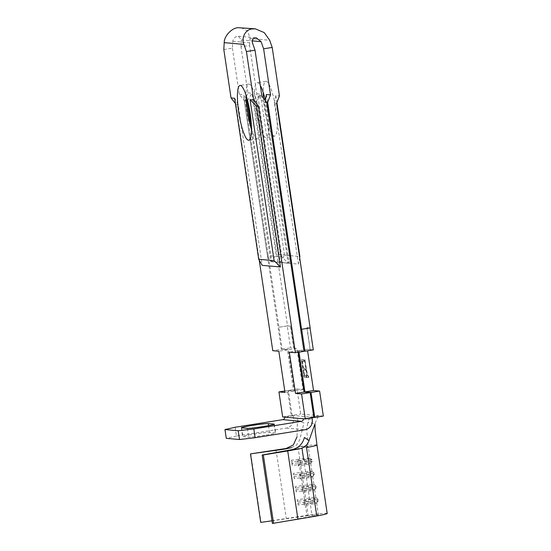 <?xml version="1.0" encoding="UTF-8"?>
<svg xmlns="http://www.w3.org/2000/svg" width="551" height="551" viewBox="0 0 551 551"><rect width="100%" height="100%" fill="white"/><g stroke="black" fill="none" stroke-linecap="round" stroke-linejoin="round"><path stroke-width="0.41" stroke-dasharray="2.75 2.07" d="M264.804 435.256A13.768 0.682 171.5 0 1 248.659 437.129L242.915 436.619A13.768 0.682 171.5 0 1 242.619 436.523A13.768 0.682 171.5 0 1 254.762 434.023A13.768 0.682 171.5 0 1 269.549 432.363L275.3 432.872A13.768 0.682 171.5 0 1 275.596 432.969A13.768 0.682 171.5 0 1 264.804 435.256M265.334 100.179A27.757 5.558 80.9 0 1 267.311 110.593A27.757 5.558 80.9 0 1 265.988 137.488A27.757 5.558 80.9 0 1 255.912 109.573A27.757 5.558 80.9 0 1 257.234 82.678A27.757 5.558 80.9 0 1 260.286 85.412M263.399 98.154A27.757 5.558 -99.1 0 0 264.501 108.196A27.757 5.558 -99.1 0 0 274.584 136.111A27.757 5.558 -99.1 0 0 275.906 109.215A27.757 5.558 -99.1 0 0 265.823 81.3A27.757 5.558 -99.1 0 0 263.185 92.354M251.449 129.182A27.757 5.558 -99.1 0 0 257.4 138.859A27.757 5.558 -99.1 0 0 258.722 111.963A27.757 5.558 -99.1 0 0 248.639 84.048A27.757 5.558 -99.1 0 0 246.001 95.103M223.809 49.528L232.398 48.157L232.811 41.27C233.238 38.625 234.754 36.965 237.364 36.276L238.39 36.235L241.407 39.892L240.994 46.78L249.582 45.409L256.821 93.842L253.977 101.294L287.546 325.882L290.646 326.158L293.924 348.087L296.886 348.356L288.297 349.727L294.454 390.962L288.393 390.418L296.982 389.047L300.722 414.049L319.849 415.757C318.444 415.971 316.818 418.698 314.979 423.926L308.243 422.121L307.857 423.23C307.933 421.508 308.195 420.496 308.636 420.193M249.582 45.409L249.996 38.522L247.833 31.131L240.952 27.55M301.852 359.617L304.476 377.166L306.528 377.345L306.26 375.548L304.531 375.396L303.725 369.997L305.454 370.148L305.185 368.35L303.456 368.199L302.451 361.449L304.18 361.601L303.911 359.803L301.425 359.686L304.042 377.235L304.476 377.166M313.312 349.878L310.123 349.596L307.059 327.625L310.165 327.907M310.337 349.561L307.375 349.293L307.596 350.794M323.341 416.074L319.849 415.757M296.982 389.047L303.05 389.585L296.886 348.356M253.977 101.294L256.167 101.494L280.225 262.476L298.47 264.108L274.405 103.127L276.595 103.319M307.293 375.637L306.494 375.568L306.762 377.366L308.684 377.538L308.415 375.741L307.616 375.672L304.937 359.893L307.293 375.637L306.494 375.568M296.769 447.398A13.32 0.661 171.5 0 1 308.181 446.351L309.951 458.191A13.32 0.661 171.5 0 0 309.931 458.163A13.32 0.661 171.5 0 0 298.539 459.238L300.509 472.4A13.32 0.661 171.5 0 1 311.894 471.325A13.32 0.661 171.5 0 1 311.921 471.353A13.32 0.661 171.5 0 1 305.66 472.861L299.565 473.956L300.75 475.651L301.011 477.407L300.35 479.225L299.565 473.956M292.23 465.512L291.445 460.25L291.94 461.883L299.035 460.87A15.097 0.751 171.5 0 1 311.949 459.651A15.097 0.751 171.5 0 1 311.969 459.686L312.231 461.442A15.097 0.751 171.5 0 0 299.296 462.626L292.202 463.632L292.23 465.512L299.324 464.5A13.32 0.661 171.5 0 1 310.736 463.46A13.32 0.661 171.5 0 1 310.73 463.494A13.32 0.661 171.5 0 1 304.476 464.961L298.38 466.063L297.595 460.801L298.78 462.489L299.041 464.245L298.38 466.063M307.857 423.23L306.576 428.54L308.181 446.351A13.32 0.661 171.5 0 1 301.92 447.86M309.951 458.191A13.32 0.661 171.5 0 1 303.691 459.699L297.595 460.801M312.706 476.615L313.884 484.515A13.32 0.661 171.5 0 0 313.863 484.481A13.32 0.661 171.5 0 0 302.471 485.555L301.294 477.662L294.193 478.674L293.407 473.405L300.509 472.4L301.294 477.662A13.32 0.661 171.5 0 1 312.706 476.615A13.32 0.661 171.5 0 1 312.692 476.649A13.32 0.661 171.5 0 1 306.446 478.123L300.35 479.225M313.884 484.515A13.32 0.661 171.5 0 1 307.623 486.016L301.528 487.118L302.713 488.813L302.974 490.562L302.313 492.38L301.528 487.118M314.669 489.777L315.854 497.67A13.32 0.661 171.5 0 0 315.833 497.643A13.32 0.661 171.5 0 0 304.441 498.717L303.257 490.824L296.162 491.829L295.377 486.567L302.471 485.555L303.257 490.824A13.32 0.661 171.5 0 1 314.669 489.777A13.32 0.661 171.5 0 1 314.662 489.811A13.32 0.661 171.5 0 1 308.408 491.285L302.313 492.38M315.854 497.67A13.32 0.661 171.5 0 1 309.593 499.178L303.498 500.274L304.682 501.968L304.944 503.724L304.283 505.542L303.498 500.274M272.015 520.798L306.997 515.826L305.226 503.979L298.125 504.992L297.34 499.729L304.441 498.717L305.226 503.979A13.32 0.661 171.5 0 1 316.639 502.932A13.32 0.661 171.5 0 1 316.625 502.973A13.32 0.661 171.5 0 1 310.378 504.44L304.283 505.542M306.997 515.826A13.32 0.661 171.5 0 1 318.409 514.779A13.32 0.661 171.5 0 1 312.148 516.287L272.408 523.45M313.856 417.362L292.126 415.42L300.722 414.049M297.354 419.187C298.008 419.573 298.008 420.606 297.361 422.286L297.017 436.833M291.569 447.646L296.796 444.802L299.73 439.712L303.973 422.941L297.506 421.164L297.361 422.286M327.191 513.463A22.205 1.102 -8.5 0 0 308.174 515.206L260.726 522.403M316.963 445.036L316.963 445.036A22.205 1.102 -8.5 0 0 297.946 446.778L308.174 515.206M276.037 449.898L286.265 518.326M250.795 453.824L261.022 522.252M298.539 459.238L291.445 460.25M232.398 48.157L239.286 94.235L244.176 100.454L281.368 349.32L272.779 350.698M259.252 260.21L235.938 104.18L235.442 103.554M287.546 325.882L278.951 327.253L245.037 100.316L246.042 97.672M246.462 96.577L247.881 92.864L240.994 46.78M245.037 100.316L246.724 100.468M247.571 100.544L251.979 93.229L276.037 254.211L271.774 261.539L251.311 124.629M247.881 92.864L251.979 93.229M239.286 94.235L243.384 94.6L246.118 99.407M244.176 100.454L246.855 100.695M284.784 390.996L287.532 390.556L291.265 415.557L282.677 416.928M256.821 93.842L260.437 94.166L256.167 101.494M235.938 104.18L238.122 104.373L262.18 265.355M238.122 104.373L234.657 98.285M274.405 103.127L275.831 95.543L279.44 95.86M275.831 95.543L276.884 102.576M280.225 262.476L284.495 255.147L299.889 256.525M284.495 255.147L260.437 94.166M299 352.144L298.78 350.663L303.952 351.132M266.402 94.517L290.46 255.499L289.034 263.082L264.976 102.1L266.615 102.252M289.034 263.082L271.774 261.539M247.922 101.949L247.716 100.557M288.297 349.727L282.14 349.176L278.951 327.253M292.126 415.42L288.393 390.418M264.976 102.1L265.272 100.537M290.46 255.499L276.037 254.211M281.864 256.876L257.806 95.895L264.115 102.238L288.173 263.22L281.864 256.876L267.449 255.581L243.384 94.6M257.806 95.895L261.904 96.26M264.115 102.238L266.794 102.479M313.884 417.582L311.928 417.403L311.997 417.885M235.125 427.266L236.441 436.041L286.279 428.072A8.878 8.692 95.1 0 0 293.559 417.927L293.228 415.736L291.265 415.557M287.532 390.556L293.593 391.1L287.436 349.864L281.368 349.32M250.801 127.109L270.913 261.677L267.449 255.581M288.173 263.22L270.913 261.677M303.987 351.345L297.926 350.801L298.146 352.282M236.441 436.041L226.289 438.341M299.668 257.696L298.47 264.108M307.375 349.293L298.78 350.663M297.926 350.801L289.33 352.179M290.432 326.192L293.711 348.122L290.515 347.839L287.236 325.91L290.646 326.158M282.14 349.176L290.515 347.839M303.05 389.585L294.454 390.962M287.436 349.864L278.84 351.242M293.593 391.1L285.005 392.47M293.228 415.736L284.64 417.107M311.928 417.403L303.332 418.781M315.833 497.643L317.844 499.13A15.097 0.751 171.5 0 0 304.937 500.349L297.836 501.355L298.098 503.111L305.199 502.106A15.097 0.751 171.5 0 1 318.134 500.921A15.097 0.751 171.5 0 1 318.12 500.955A15.097 0.751 171.5 0 1 311.039 502.622L304.944 503.724M317.844 499.13A15.097 0.751 171.5 0 1 317.872 499.165A15.097 0.751 171.5 0 1 310.778 500.873L304.682 501.968M298.098 503.111L298.125 504.992M297.34 499.729L297.836 501.355M313.863 484.481L315.881 485.968A15.097 0.751 171.5 0 0 302.967 487.187L295.873 488.2L296.135 489.956L303.229 488.944A15.097 0.751 171.5 0 1 316.164 487.759A15.097 0.751 171.5 0 1 316.15 487.8A15.097 0.751 171.5 0 1 309.07 489.467L302.974 490.562M315.881 485.968A15.097 0.751 171.5 0 1 315.902 486.003A15.097 0.751 171.5 0 1 308.808 487.711L302.713 488.813M296.135 489.956L296.162 491.829M295.377 486.567L295.873 488.2M311.894 471.325L313.912 472.813A15.097 0.751 171.5 0 0 301.004 474.032L293.903 475.038L294.165 476.794L301.266 475.782A15.097 0.751 171.5 0 1 314.201 474.597A15.097 0.751 171.5 0 1 314.187 474.638A15.097 0.751 171.5 0 1 307.107 476.305L301.011 477.407M313.912 472.813A15.097 0.751 171.5 0 1 313.939 472.848A15.097 0.751 171.5 0 1 306.845 474.549L300.75 475.651M294.165 476.794L294.193 478.674M293.407 473.405L293.903 475.038M312.231 461.442A15.097 0.751 171.5 0 1 312.217 461.483A15.097 0.751 171.5 0 1 305.137 463.15L299.041 464.245M311.969 459.686A15.097 0.751 171.5 0 1 304.875 461.394L298.78 462.489M291.94 461.883L292.202 463.632M304.042 377.235L306.528 377.345M306.101 377.414L305.833 375.617L306.26 375.548M305.833 375.617L304.531 375.396M304.104 375.465L303.298 370.065L303.725 369.997M303.298 370.065L305.454 370.148M305.027 370.217L304.758 368.419L305.185 368.35M304.758 368.419L303.456 368.199M303.029 368.261L302.017 361.518L302.451 361.449M302.017 361.518L304.18 361.601M303.746 361.67L303.477 359.872L303.911 359.803M303.477 359.872L301.425 359.686M306.067 375.637L306.335 377.435L306.762 377.366M306.335 377.435L308.684 377.538M308.25 377.607L307.981 375.81L308.415 375.741M307.981 375.81L307.616 375.672M307.189 375.741L304.834 359.996L305.268 359.927M304.51 359.961L306.859 375.706M278.861 327.246L287.236 325.91M310.123 349.596L306.845 327.659L309.944 327.941M247.351 428.361L248.659 437.129M232.811 41.27L252.51 43.033M249.996 38.522L269.694 40.285M303.691 459.699L304.875 461.394L305.137 463.15L304.476 464.961L305.66 472.861L306.845 474.549L307.107 476.305L306.446 478.123L307.623 486.016L308.808 487.711L309.07 489.467L308.408 491.285L309.593 499.178L310.778 500.873L311.039 502.622L310.378 504.44L312.148 516.287M241.407 39.892L252.275 40.87M293.559 417.927L312.252 419.6M286.279 428.072L304.972 429.746M268.544 425.62L269.549 432.363M241.607 427.845L242.915 436.619M274.026 424.373L275.3 432.872M265.823 81.3L257.234 82.678M248.639 84.048L240.043 85.419M310.736 463.46L311.921 471.353M316.639 502.932L318.409 514.779M238.39 36.235L256.318 37.84M257.4 138.859L248.804 140.236M274.584 136.111L265.988 137.488M241.31 427.748L242.619 436.523M274.281 424.194L275.596 432.969M310.447 417.073L319.738 415.764M316.625 502.973L318.12 500.955M317.872 499.165L318.134 500.921M314.662 489.811L316.15 487.8M315.902 486.003L316.164 487.759M312.692 476.649L314.187 474.638M313.939 472.848L314.201 474.597M310.73 463.494L312.217 461.483M309.931 458.163L311.949 459.651"/><path stroke-width="0.83" d="M263.495 426.481A13.768 0.682 171.5 0 1 247.351 428.361L241.607 427.845A13.768 0.682 171.5 0 1 241.31 427.748A13.768 0.682 171.5 0 1 253.453 425.248A13.768 0.682 171.5 0 1 268.241 423.588L273.985 424.098A13.768 0.682 171.5 0 1 274.281 424.194A13.768 0.682 171.5 0 1 263.495 426.481M260.286 85.412A27.757 5.558 80.9 0 1 265.334 100.179M263.185 92.354A27.757 5.558 -99.1 0 0 263.399 98.154M250.126 113.341A27.757 5.558 -99.1 0 0 240.043 85.419A27.757 5.558 -99.1 0 0 238.728 112.314A27.757 5.558 -99.1 0 0 248.804 140.236A27.757 5.558 -99.1 0 0 250.126 113.341M246.001 95.103A27.757 5.558 -99.1 0 0 247.316 110.944A27.757 5.558 -99.1 0 0 251.449 129.182M265.272 100.537L266.402 94.517L270.5 94.889L263.612 48.805L261.105 41.656L256.318 37.84L255.237 37.874C252.751 38.577 251.841 40.292 252.51 43.033L255.017 50.182L261.904 96.26L266.794 102.479L303.987 351.345L295.398 352.723L258.55 106.205L253.667 99.986L246.428 51.553L255.017 50.182M243.921 44.404C241.014 37.861 245.519 29.361 252.103 28.941L255.34 28.838L237.874 27.667C231.537 28.108 224.023 36.345 224.216 42.641L243.921 44.404L246.428 51.553M255.34 28.838L264.225 32.592L269.694 40.285L272.201 47.434L279.44 95.86L276.595 103.319L310.165 327.907L301.569 329.278L310.041 327.948L313.312 349.878L304.937 351.214L301.659 329.284M307.596 350.794L313.54 390.528L319.601 391.065L323.341 416.074L314.745 417.444L311.012 392.443L319.601 391.065M262.18 455.023L272.408 523.45L316.756 515.977A22.205 1.102 -8.5 0 0 327.191 513.463L316.963 445.036L315.11 429.849L314.958 423.939L309.035 440.545C307.348 445.001 304.421 447.708 300.267 448.679L291.142 449.802L262.18 455.023L263.337 454.947L273.558 523.374M291.142 449.802C298.084 448.486 302.513 444.382 304.421 437.494L309.035 440.545M297.017 436.833L293.373 444.933L285.032 449.037L291.569 447.646M287.939 448.204L250.795 453.824L284.22 449.182M263.337 454.947L287.718 450.938L297.946 519.366M287.718 450.938L300.267 448.679M316.756 515.977L306.535 447.55A22.205 1.102 -8.5 0 0 316.963 445.036M250.498 453.976L260.726 522.403L272.015 520.798M224.973 429.566L226.289 438.341L239.513 439.526L238.197 430.751L224.973 429.566L235.125 427.266L282.815 419.642A2.218 2.17 -84.9 0 0 284.64 417.107L282.677 416.928L278.937 391.926L285.005 392.47L278.84 351.242L272.779 350.698L259.252 260.21M235.442 103.554L231.048 97.961L223.809 49.528L224.216 42.641M246.042 97.672L246.462 96.577M298.146 352.282L304.083 392.036L310.151 392.581L313.884 417.582L305.295 418.953L301.555 393.951L295.494 393.407L289.33 352.179L295.398 352.723M310.151 392.581L301.555 393.951M246.724 100.468L247.571 100.544M246.118 99.407L246.855 100.695L250.801 127.109M284.784 390.996L278.937 391.926M305.295 418.953L303.332 418.781A2.218 2.17 95.1 0 1 301.514 421.315L253.825 428.94L255.134 437.708L304.972 429.746A8.878 8.692 -84.9 0 0 312.252 419.6L311.997 417.885M231.048 97.961L234.657 98.285L258.715 259.266L274.116 260.644L250.058 99.662L256.367 106.006L258.55 106.205M256.367 106.006L280.425 266.987L274.116 260.644M258.715 259.266L262.18 265.355L280.425 266.987M238.197 430.751L253.825 428.94M250.058 99.662L253.667 99.986M276.884 102.576L299.889 256.525L299.668 257.696M311.012 392.443L304.944 391.899L299 352.144M303.952 351.132L304.937 351.214M301.569 329.278L267.655 102.341L270.5 94.889M266.615 102.252L267.655 102.341M251.311 124.629L247.922 101.949M314.745 417.444L313.856 417.362M239.513 439.526L255.134 437.708M263.612 48.805L272.201 47.434M313.54 390.528L304.944 391.899M304.083 392.036L295.494 393.407M301.976 448.197L303.691 459.699M284.64 417.107L303.332 418.781M282.815 419.642L301.514 421.315M252.275 40.87L261.105 41.656M268.241 423.588L268.544 425.62"/></g></svg>
